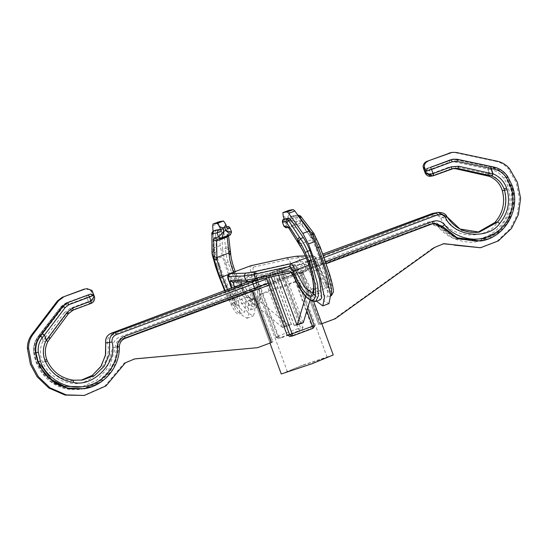 <?xml version="1.0" encoding="UTF-8"?>
<svg xmlns="http://www.w3.org/2000/svg" width="548" height="548" viewBox="0 0 548 548"><rect width="100%" height="100%" fill="white"/><g stroke="black" fill="none" stroke-linecap="round" stroke-linejoin="round"><path stroke-width="0.41" stroke-dasharray="2.74 2.06" d="M85.543 288.748L90.831 290.618L92.598 295.441L89.632 294.194L86.57 295.269L65.911 302.948L61.047 306.551L38.059 336.616L38.62 336.527C35.031 341.397 33.592 346.863 34.291 352.926L36.531 362.043L43.388 374.161L54.533 383.819L68.295 388.97L82.104 389.087L96.044 384.086L107.367 374.373L114.566 361.207L116.731 347.213C116.895 343.206 118.786 340.411 122.403 338.822L252.772 290.214L257.615 287.707L288.248 276.288L284.809 277.494L303.058 327.362L300.544 327.773L299.263 330.608L301.585 330.232L303.058 327.362M36.01 355.96L35.469 352.83C34.825 347.384 36.086 342.466 39.251 338.089L41.1 335.623L39.908 334.15L38.059 336.616C34.538 341.479 33.133 346.939 33.846 352.994L36.093 362.112L50.731 381.737L64.643 388.422L81.262 389.231L97.14 382.922L108.326 371.613L115.313 347.439C115.45 343.438 117.299 340.651 120.855 339.075L119.56 337.116C115.094 339.089 112.778 342.575 112.593 347.576L106.757 369.27L96.921 380.107L82.159 386.826M134 359.05L124.204 362.995L104.867 386.073L83.18 395.642M125.143 338.369L125.122 338.376C121.444 339.972 119.505 342.774 119.32 346.788L113.943 367.824L105.442 378.497L92.722 386.395M83.282 388.902L97.215 383.895L108.538 374.181L115.738 361.016L117.902 347.021L119.32 346.788M68.493 313.593L47.861 341.466C44.936 347.295 44.532 353.289 46.648 359.447L47.238 360.892C52.615 371.887 61.342 378.325 73.405 380.209L73.425 380.216M479.459 241.175L497.399 233.523L507.599 222.44L513.449 207.219L513.12 190.848L507.311 176.792C503.941 171.73 499.324 168.524 493.46 167.174L494.022 167.085C499.824 168.442 504.4 171.654 507.756 176.723L511.914 185.121L514.476 197.486L512.613 212.74L503.934 228.098L488.672 238.757M82.584 380.024L70.767 380.641C58.992 378.709 50.43 372.243 45.087 361.248L44.504 359.803C42.374 353.638 42.71 347.658 45.511 341.849L66.431 313.99L71.308 310.387L89.694 303.551C92.811 301.9 94.126 299.331 93.633 295.845C93.455 298.146 91.756 300.044 88.543 301.537L89.694 303.551M306.216 271.226L268.808 285.172L296.064 275.014L293.379 276.096L311.627 325.964L310.538 328.766L289.68 336.499M333.246 354.967L302.373 365.269L281.268 373.983M288.782 324.991L291.481 324.546L285.152 326.909L282.453 327.348L288.782 324.991L269.774 273.041L276.822 270.417L298.112 328.595L277.685 336.212L256.396 278.028L254.745 278.726L276.034 336.91L278.548 336.499L281.165 337.842L301.585 330.232M321.82 323.745L319.943 324.45L300.927 272.507L319.922 324.457L321.779 323.758L320.573 323.964L301.564 272.014L288.248 276.288L298.386 272.507L297.311 270.465L284.035 275.418L282.193 270.226L257.683 279.364L259.958 285.57L284.46 276.432L284.035 275.418M313.73 301.763L302.777 271.815L296.064 275.014L306.202 271.233L305.907 269.061L325.587 261.67M313.771 301.763L302.825 271.849L300.927 272.507L432.858 223.632M303.524 365.084L292.022 369.551L287.755 371.75L310.983 363.865L327.108 357.207L303.524 365.084M275.391 288.207L263.889 292.666L259.615 294.865L282.85 286.988L298.975 280.329L275.391 288.207M430.858 176.23L449.915 169.216L453.874 168.366M451.86 168.894L449.915 169.216L448.696 167.229L430.714 173.956L431.934 175.942L433.454 175.73M94.338 296.406L94.009 295.79C95.284 299.146 94.414 301.64 91.393 303.277L89.509 303.619L88.427 301.585L70.219 308.346L71.308 310.387L73.268 310.058M39.86 334.177L41.312 335.547L43.039 340.931L45.511 341.849L43.251 340.849L41.312 335.547L62.451 307.949L66.342 305.065L87.022 297.386L88.427 301.585M430.714 173.956L431.755 176.011M425.029 172.284C425.495 174.339 427.351 174.915 430.605 173.997L429.084 169.839L449.504 162.201L454.265 161.852L487.782 169.072L489.72 174.38L489.378 176.346L489.939 174.298L487.994 168.989L488.679 166.818L455.162 159.598L451.21 159.502L426.18 168.709L424.816 171.572L423.049 166.743M491.049 169.633L487.782 169.072L488.679 166.818L491.734 167.455L491.049 169.633C496.385 170.839 500.577 173.716 503.633 178.271C511.284 187.498 515.778 215.508 493.885 232.071C471.664 248.203 446.346 235.633 439.825 225.564C436.42 221.899 432.331 220.803 427.55 222.276L297.311 270.465L295.338 264.198L249.272 281.377L295.345 264.198M479.308 232.133L476.089 232.66L477.712 232.352L476.089 232.66L456.21 229.605L442.9 217.248L446.853 216.659M298.386 272.507L430.194 223.913L438.4 226.975L452.963 238.195L477.253 241.538L498.913 230.961L511.024 210.864L511.517 191.115L505.694 177.059C502.304 171.997 497.653 168.798 491.734 167.455L455.58 159.53L451.607 159.434L426.385 168.626M301.564 272.014L430.105 224.091L428.557 224.344L427.55 222.276M430.105 224.091L431.721 223.659L430.194 223.913C434.085 223.68 436.804 224.701 438.366 226.975C448.12 239.764 467.588 244.045 477.253 241.538L496.228 233.715L506.427 222.632L512.277 207.411L511.948 191.04L506.14 176.983C502.769 171.921 498.153 168.716 492.289 167.366M282.515 271.26L432.845 215.597L432.331 213.508M432.845 215.597C436.16 214.652 438.804 215.583 440.798 218.399L442.9 217.248L433.961 213.076L433.249 213.227M49.882 338.239L47.566 338.616L45.518 337.294L43.039 340.931C39.703 347.932 39.545 355.042 42.566 362.269C48.272 374.003 57.403 380.894 69.973 382.956C89.427 388.272 113.395 362.461 107.319 342.74C107.004 339.301 108.36 336.876 111.402 335.451L111.182 333.252M92.53 291.481L94.009 295.79L93.633 295.845L92.42 292.522L92.79 292.461M125.122 338.376L123.574 338.63C119.957 340.219 118.067 343.014 117.902 347.021M38.62 336.527L61.465 306.483L39.881 334.157M66.301 302.886L61.465 306.483M90.831 290.618L92.42 292.522M256.464 347.87L272.952 341.966L253.957 290.022L252.114 290.707L265.485 286.412M493.46 167.174L457.21 159.283M452.778 159.242L456.751 159.338M335.239 318.744L334.068 318.936L433.55 247.6L434.728 247.408M320.573 323.964L334.068 318.936M443.202 243.764L433.55 247.6M479.363 247.922L497.187 241.106L510.359 228.585L517.223 214.761L519.429 198.534L516.202 182.463L508.476 169.037L509.647 168.853M497.221 161.201L496.05 161.393C501.036 162.509 505.181 165.064 508.476 169.037M496.05 161.393L455.059 152.645L456.231 152.454M451.086 152.549L455.059 152.645M431.721 223.659L439.818 226.742L456.525 238.969L478.288 241.367M324.115 257.492L304.38 264.91L305.907 269.061L292.632 274.014L290.687 268.842L266.246 278.124M123.574 338.63L253.943 290.022M111.402 335.451L244.737 285.35L246.258 289.502L119.56 337.116M122.403 338.822L247.477 291.488L246.258 289.502L259.526 284.556M269.959 343.082L250.854 290.872L269.911 342.849L271.781 342.158L269.917 342.849M258.005 280.398L244.737 285.35L244.435 283.179M291.111 269.856L304.38 264.91L303.16 262.924L323.334 255.341M268.445 284.186L292.954 275.048L292.632 274.014M318.751 324.649L299.735 272.699L318.731 324.649M433.667 223.379L431.276 223.899M252.772 290.214L271.781 342.158L252.751 290.214M303.16 322.642L300.468 323.08L294.132 325.444L296.831 325.005L303.16 322.642L284.152 270.698L281.46 271.137L275.123 273.493L277.822 273.055L278.672 275.384M300.468 323.08L281.46 271.137M294.132 325.444L275.123 273.493M284.152 270.698L292.851 267.369L290.296 267.787L290.687 268.842M290.296 267.787L265.794 276.925L268.342 276.507L277.822 273.055M285.152 326.909L266.143 274.966L263.444 275.404L282.453 327.348M291.481 324.546L272.472 272.603L266.143 274.966M269.774 273.041L272.472 272.603M256.396 278.028L263.444 275.404M307.729 307.921L292.851 267.369L314.141 325.553L312.86 328.389L310.538 328.766M293.379 276.096L268.835 285.234M292.954 275.048L293.338 276.096M265.794 276.925L266.177 277.98M279.254 269.589L281.802 269.178L257.3 278.309L254.71 278.726L276 336.91L277.685 336.212L278.836 338.226L299.263 330.608L298.112 328.595L300.544 327.773L279.254 269.589L276.822 270.417M252.114 290.707L252.333 291.31M278.548 336.499L260.3 286.631L247.477 291.488M276 336.91C275.493 337.232 276.302 337.712 278.432 338.328L281.165 337.842L278.836 338.226L276.034 336.91M284.809 277.494L260.3 286.631M257.3 278.309L257.683 279.364M259.958 285.57L260.341 286.625M284.46 276.432L284.844 277.487M281.802 269.178L282.193 270.226M271.123 342.651L272.973 341.966L253.957 290.022M295.694 224.331L296.975 221.495L295.454 217.337L300.057 216.446L301.489 217.522L313.977 233.715L315.915 239.017L303.202 222.317L301.058 220.707L296.975 221.495L289.152 220.186C292.468 222.714 294.646 224.098 295.694 224.331L299.79 223.543L301.612 224.872L312.75 239.318L314.189 241.367L321.135 258.266C325.183 269.705 327.663 278.226 328.581 283.843L328.355 287.248L312.6 293.125L314.785 288.988C315.388 282.809 313.757 273.966 309.887 262.458L301.88 245.956L291.104 228.79L289.707 227.297L286.803 227.646C286.296 227.208 286.433 224.961 287.2 220.913C284.782 224.187 283.713 225.995 284.001 226.331M299.571 245.12L301.88 245.956L299.523 245.134M234.277 286.994L239.154 304.215L239.702 313.915L236.181 310.353L230.639 299.831L220.323 274.692L217.241 265.924L213.35 251.279L213.11 232.715L213.713 230.914M288.447 325.067L291.378 324.587L285.255 326.868L282.323 327.348L288.447 325.067L256.279 298.386L254.882 297.879L254.341 303.537L248.21 305.825L248.771 314.052L247.025 318.272L242.106 315.333L234.934 304.483L221.413 274.041L216.405 258.978L222.529 256.69L220.193 245.62L218.816 223.433L219.275 221.687M254.341 303.537L254.895 311.764L253.149 315.991L248.237 313.052L241.058 302.201L227.536 271.753L222.529 256.69M215.72 267.088L219.563 265.061L222.584 273.849L233.633 298.989L242.976 311.744L244.703 312.052L246.025 303.551L241.853 284.755L234.448 287.515L231.756 287.645M228.441 249.367L225.584 248.395C225.509 251.765 226.324 256.272 228.016 261.91L230.968 270.726L242.504 295.406L249.888 305.243L255.827 307.901L258.56 296.982L255.382 279.713C254.519 276.144 254.567 274.144 255.526 273.692L256.779 270.863C255.656 271.39 255.656 273.877 256.765 278.316C260.142 289.454 262.471 309.826 253.484 304.277C244.36 298.228 233.482 272.383 230.571 261.554C229.057 256.478 228.345 252.416 228.441 249.367L228.516 247.669L225.66 246.689L228.564 247.655L226.536 229.763L226.762 228.413L223.947 227.098L224.44 226.982L221.892 227.865L227.201 226.708L223.947 227.098L223.632 228.797L225.584 248.395L222.666 249.484C222.906 252.738 223.913 257.17 225.687 262.773L228.708 271.561L239.757 296.708L249.1 309.462L250.826 309.764L252.149 301.263L247.977 282.473C246.984 278.959 246.799 277.035 247.429 276.713L272.37 272.644L266.239 274.925L285.255 326.868M222.666 249.484L221.433 229.612L223.632 228.797L226.536 229.763M227.516 289.536L233.647 302.236L236.578 305.572L235.852 297.516L230.729 280.569C229.352 276.384 228.9 274.11 229.359 273.733M230.626 253.32L228.564 247.655L230.461 252.971C230.92 258.334 232.544 264.677 235.325 272.007C240.12 284.131 244.99 292.865 249.95 298.215C258.122 308.408 260.56 291.906 253.751 272.5C252.827 269.328 252.738 267.527 253.484 267.095L250.717 265.773C249.799 266.314 249.963 268.698 251.217 272.925L254.909 290.413L252.655 299.571L247.443 297.091C242.75 292.098 238.147 283.912 233.647 272.548L233.51 272.185M219.563 265.061C217.782 259.457 216.775 255.026 216.542 251.765L215.309 231.9L215.768 230.146M249.95 298.215L249.518 297.42L252.662 299.571L236.578 305.572L235.578 306.538L234.825 300.831L231.304 288.111M253.484 267.095L289.097 259.238L290.618 263.396L256.779 270.863M286.309 257.916L289.097 259.238L298.866 257.642L300.386 261.8L290.618 263.396L289.351 266.232L299.092 264.643L300.386 261.8L315.696 261.238L314.394 264.081L324.848 286.556L331.444 295.591M303.291 322.642L300.366 323.121L281.357 271.171L275.226 273.459L300.167 269.383L291.461 272.534M281.357 271.171L306.291 267.102C307.079 267.191 308.243 268.952 309.784 272.383L319.511 291.029L326.622 297.393L327.868 295.543L325.649 276.959L315.956 248.039C313.661 242.517 311.497 238.277 309.456 235.311L296.831 217.303L295.214 215.891L290.762 216.624L293.009 215.926L290.776 216.618L291.091 218.768L289.323 213.946L289.029 210.295M315.675 301.469L305.736 294.105L296.256 277.425C294.577 274.048 293.187 272.377 292.07 272.404L258.245 279.87L248.504 281.46L233.201 282.014L241.305 279.001L266.239 274.925M241.305 279.001L241.127 281.836M241.695 284.207L241.853 284.755M220.193 245.62L214.069 247.901L213.035 231.256M214.069 247.901L216.405 258.978M248.21 305.825L248.751 300.167L250.155 300.674L256.279 298.386M282.323 327.348L250.155 300.674M221.433 229.612L221.824 227.886L223.892 227.112M227.536 229.146L226.331 227.139M272.37 272.644L291.378 324.587M247.977 282.473L255.382 279.713L256.896 278.5L256.204 273.068L247.374 276.726L255.526 273.692L289.351 266.232M300.366 323.121L294.235 325.402L297.167 324.923M305.743 296.454L307.908 290.509L312.566 295.317L316.456 301.181M309.997 300.379L313.408 289.063L307.284 291.344M312.566 295.317L318.689 293.029L324.594 301.297L328.937 303.613M294.358 277.425L296.256 277.425L303.661 274.664L313.127 292.927M315.34 296.043L320.491 299.674M303.661 274.664C302.112 271.239 300.948 269.479 300.167 269.383M294.235 325.402L275.226 273.459M284.241 219.07L284.967 221.056L284.652 218.905M318.689 293.029L314.031 288.221L313.408 289.063M296.721 256.197L298.866 257.642L314.977 257.053L317.545 262.088C324.745 281.425 333.705 296.071 331.499 284.898C330.574 278.891 327.951 269.787 323.642 257.587C320.991 250.231 318.429 244.045 315.949 239.017L314.189 241.367L315.949 239.017L314.011 233.708L320.135 246.929C324.464 257.533 333.431 283.686 333.266 291.248C332.903 298.324 323.683 279.076 319.368 268.095C317.566 263.766 316.34 261.478 315.696 261.238M308.819 264.972L317.545 262.047L325.923 281.199C329.971 288.666 329.971 287.275 329.752 287.33L328.355 287.248L323.341 280.021L315.723 262.396C314.045 258.238 312.853 256.019 312.155 255.745L305.38 255.991M297.906 215.323L292.666 216.022L295.454 217.337L291.091 218.768M224.612 290.625L231.845 287.912M220.639 238.476L217.118 239.188M227.057 236.209L227.31 235.38L230.229 235.024L231.523 232.181L230.256 235.017M283.2 216.227L285.988 217.583L287.933 216.857L289.323 213.946M231.585 232.133L228.653 232.523L228.317 234.544L230.646 253.443M248.504 281.46L248.1 281.569M212.138 253.772L213.35 251.279L211.987 253.039M314.977 257.053L312.833 255.608L306.222 257.95M286.097 227.776L286.803 227.646M286.337 227.763L295.735 224.324L297.002 221.488M112.593 347.576L116.731 347.213M117.717 370.551L118.889 370.359M70.219 308.346L64.383 312.668L66.431 313.99L68.445 313.661M64.383 312.668L45.518 337.294M440.798 218.399C448.915 237.359 484.514 240.956 496.269 224.002C504.77 214.09 507.421 202.801 504.229 190.129C501.879 182.655 497.118 177.381 489.939 174.298L455.84 166.708L455.861 168.784M455.84 166.708L448.696 167.229M485.747 173.147L485.768 175.223M42.566 362.269L47.238 360.892M73.405 380.209L70.767 380.641L69.973 382.956M61.047 306.551L62.451 307.949M61.02 306.565L65.897 302.955L66.342 305.065M86.584 295.269L87.022 297.386L92.598 295.441M424.816 171.572L429.084 169.839L428.783 167.674L451.607 159.434M449.504 162.201L449.196 160.037L449.593 159.968M454.265 161.852L455.58 159.53M496.269 224.002L494.906 222.495M504.229 190.129L502.386 190.738M439.818 226.742L438.366 226.975M438.4 226.975L439.825 225.564M506.14 176.983L503.633 178.271M38.059 336.616L39.251 338.089M34.291 352.926L33.812 353.008C36.73 373.387 54.437 392.854 81.262 389.231L82.104 389.087M33.846 352.994L35.469 352.83M107.319 342.74L105.709 342.973M507.311 176.792L507.756 176.723M257.087 280.096L303.16 262.924M292.461 335.993L290.111 336.383M306.853 310.839L291.2 268.068M270.781 275.685L271.267 277.021M278.432 338.328L278.836 338.226M314.141 325.553L311.627 325.964M268.732 277.576L268.342 276.507M309.367 260.992L307.75 261.684M220.323 274.692L218.652 275.391M225.687 262.773L230.571 261.554M235.222 271.548L235.325 272.007L228.256 274.562M231.318 288.104L235.756 306.599L232.078 304.88L233.647 302.236L247.443 297.091L249.518 297.42C244.853 292.433 240.14 283.946 235.38 271.966M228.317 234.544L228.461 235.058L228.427 234.195L227.31 235.38L216.94 239.223L227.358 235.366L228.653 232.523M211.747 234.476L213.11 232.715L215.309 231.9M216.542 251.765L213.624 252.854L212.412 255.347M229.187 281.658L230.729 280.569L251.217 272.925L253.751 272.5M299.092 264.643L314.394 264.081L306.291 267.102M287.933 216.857L289.152 220.186L287.2 220.913L285.988 217.583M212.693 225.721L218.816 223.433M309.784 272.383L317.189 269.623L319.368 268.095M317.066 247.621L315.956 248.039M309.456 235.311L311.161 234.674M299.023 216.487L296.831 217.303M295.214 215.891L297.269 215.124L300.057 216.446M301.058 220.707L299.79 223.543L289.707 227.297L288.036 227.146M314.34 236.763L312.75 239.318L300.647 243.833L298.153 242.798M288.611 227.756L291.104 228.79L301.612 224.872L303.202 222.317M331.499 284.898L328.581 283.843L314.785 288.988L313.442 290.536M308.325 263.293L323.642 257.587M232.078 304.88L225.084 290.447M226.762 228.413L230.016 228.023L231.523 232.181M282.48 222.173L284.967 221.056M227.201 226.708L230.085 228.03M288.166 227.29L289.207 227.42L288.351 227.523M224.44 226.982L226.646 226.714M230.27 251.032L230.126 250.518M228.53 235.661L228.461 235.058L228.406 235.702M293.009 215.926L297.269 215.124M301.489 217.522L301.215 216.926M287.399 371.743L259.266 294.858M38.018 336.65C34.49 341.507 33.086 346.959 33.812 353.008M133.411 359.139L134.582 358.947M442.62 243.846L443.791 243.655M426.18 168.709L428.762 167.681M432.893 223.474L434.413 223.221M327.108 357.207L298.975 280.329M247.025 318.272L253.149 315.991M224.598 290.632L228.578 299.66L233.482 309.134L235.887 312.524L237.318 313.696L239.702 313.915L244.703 312.052M250.826 309.764L255.827 307.901C258.286 306.647 259.622 304.352 259.848 301.023C260.416 295.509 259.437 288.008 256.896 278.5M330.656 295.886L326.622 297.393M241.25 279.014L232.523 282.151M314.031 288.221L307.908 290.509M254.882 297.879L248.751 300.167M291.009 272.431L291.783 272.493L291.228 272.609M305.332 255.882L312.833 255.608C314.175 254.971 315.744 257.115 317.545 262.047"/><path stroke-width="0.82" d="M136.096 358.755L257.635 347.679L134.582 358.947L125.376 362.803L106.045 385.881L84.351 395.45L66.24 394.889L50.019 387.826L38.298 376.592L31.572 364.139L28.571 348.227L27.4 348.418C27.338 343.233 28.845 338.575 31.914 334.451L57.43 300.907L62.26 297.311L84.454 289.036M84.351 395.45L65.068 395.081L48.84 388.018L37.127 376.784L30.4 364.331L27.4 348.418M92.722 386.395L84.111 388.765L67.123 388.018L52.944 381.381L38.134 361.783L35.908 352.659C35.223 346.596 36.702 341.123 40.346 336.239L42.319 337.589C39.031 341.986 37.696 346.911 38.312 352.371L40.415 361.009C43.58 372.832 61.198 390.834 84.817 386.429C108.456 382.107 118.587 358.981 117.382 346.795C117.608 341.788 120.019 338.28 124.608 336.294L268.123 283.152L287.118 335.095L289.632 334.691L292.44 336.006L292.07 333.862L312.49 326.245L312.86 328.389L292.44 336.006L312.86 328.389C314.484 326.546 314.922 325.601 314.175 325.553L312.49 326.245L306.853 310.839M38.312 352.371L35.462 352.734L37.702 361.851L44.559 373.969L55.704 383.634L69.466 388.785L84.125 388.758C104.031 385.915 119.944 367.009 119.354 346.788L117.382 346.795M47.861 341.466L46.176 340.418L67.171 312.216L72.932 307.908L91.023 301.133L89.502 296.982L69.082 304.62L65.246 307.497L44.45 335.034L46.388 340.342L47.888 341.452M446.853 216.659L459.936 229.023L479.301 232.133L497.543 222.063C505.229 212.816 507.558 202.253 504.537 190.382L504.05 188.902C501.694 182.827 497.591 178.511 491.734 175.963L457.868 168.455L453.874 168.366L451.86 168.894L432.536 175.956L425.406 172.223C427.111 174.079 429.673 174.531 433.084 173.593L433.454 175.73L453.874 168.366M488.672 238.757L480.507 241.004L457.101 237.757L442.407 226.317L444.613 224.783C451.463 234.859 473.65 245.942 493.823 233.921C514.051 221.981 515.593 196.828 510.414 185.765L506.468 177.805C503.454 173.25 499.338 170.359 494.118 169.133L457.059 161.4L452.237 161.756L431.564 169.435L433.084 173.593L451.401 166.784L458.635 166.25L492.858 173.867L490.919 168.558L491.029 166.434L491.131 168.483L493.07 173.785L491.734 175.963L493.07 173.785C499.523 176.593 504.037 181.34 506.626 188.019L507.16 189.656L502.386 190.738C505.372 202.609 502.879 213.199 494.906 222.495L477.719 232.352L494.885 222.502L497.543 222.063L499.687 223.447C488.364 240.332 453.58 236.599 445.497 217.631L446.819 216.611L438.016 212.419L432.331 213.508L322.847 254.019L433.249 213.227M269.959 343.082L281.268 373.983L312.141 363.68L333.246 354.967L313.771 301.763M450.237 152.892L426.878 161.359L452.258 152.358L456.231 152.454L497.221 161.201C502.208 162.318 506.352 164.873 509.647 168.853L517.374 182.272L520.6 198.349L518.394 214.569L511.531 228.393L498.358 240.915L480.534 247.73L443.791 243.655L434.728 247.408L335.239 318.744L321.779 323.758L313.73 301.763M90.906 301.181L91.215 303.345L73.233 310.072L68.445 313.661L67.171 312.216M455.806 168.777L452.895 168.572L455.861 168.784L489.35 176.34C495.913 179.141 500.249 183.943 502.386 190.738L502.379 190.718M47.902 341.438L68.479 313.634L73.254 310.065L91.393 303.277L91.023 301.133L94.338 296.406L94.64 297.612C94.729 300.297 93.653 302.181 91.406 303.27L91.393 303.277M433.201 173.552L433.639 175.668M423.816 168.955L425.029 172.284L430.858 176.23C427.125 177.031 424.919 172.983 425.159 172.901L425.406 172.223L423.049 166.743C423.255 164.167 424.536 162.366 426.878 161.359M489.309 176.319L485.74 175.223L488.083 174.846L488.843 172.641M452.237 161.756L451.155 159.715L453.175 159.18L457.176 159.269L494.056 167.085C499.865 168.448 504.448 171.661 507.797 176.73L506.468 177.805M266.177 277.98L266.602 278.994L116.272 334.657C113.141 336.095 111.724 338.534 112.018 341.973C118.067 361.701 93.276 387.642 73.391 382.394C60.533 380.387 51.231 373.517 45.498 361.79L44.854 360.2C42.518 353.426 42.956 346.829 46.176 340.418L44.45 335.034L42.265 333.759L63.061 306.222L67.863 302.633L90.68 294.043L93.77 295.249L92.002 290.426L94.338 296.406M42.319 337.589L44.23 335.109L42.265 333.759L39.792 336.335L62.636 306.291L67.473 302.695L90.68 294.043M82.584 380.024L73.418 380.209L82.584 380.024L94.599 375.503L104.346 366.139L109.415 354.077L109.627 342.336C109.23 337.746 111.107 334.499 115.265 332.588L257.087 280.096M105.709 342.973L105.675 354.33L101.216 366.05L92.352 375.373L81.118 380.23L92.187 375.483L100.702 366.811L105.435 355.433L105.675 342.986C105.216 338.397 107.045 335.157 111.162 333.259C107.107 335.15 105.284 338.39 105.709 342.973L112.018 341.973M479.301 232.133L479.301 232.133C465.54 233.722 454.724 228.55 446.867 216.618L446.819 216.611M425.173 172.942L423.357 167.969M510.414 185.765L511.955 185.121C521.484 208.781 505.105 237.839 480.507 241.004L457.696 238.777L440.989 226.55L433.667 223.379M325.587 261.67L432.605 221.454L432.824 223.646L434.413 223.221L432.858 223.632M440.989 226.55L442.407 226.317L434.413 223.221M252.251 281.905L255.293 290.214L268.808 285.172L125.136 338.376C121.451 339.952 119.526 342.753 119.354 346.788M125.122 338.376L124.608 336.294M116.272 334.657L115.265 332.588L111.182 333.252L244.435 283.179L111.141 333.266M445.497 217.631C443.531 214.809 440.935 213.871 437.715 214.802L436.414 212.843L323.334 255.341M82.159 386.826L64.26 386.292L49.382 378.415L40.168 367.119L36.01 355.96M432.317 213.514L438.016 212.419C442.825 212.412 445.777 213.809 446.867 216.618M35.462 352.734C34.764 346.672 36.209 341.205 39.792 336.335M92.002 290.426L86.714 288.556M62.26 297.311L85.625 288.844M63.438 297.119L58.602 300.715L57.43 300.907M31.914 334.451L33.086 334.259L58.602 300.715M33.086 334.259C30.017 338.383 28.51 343.041 28.571 348.227M134.924 358.947L134 359.05M257.635 347.679L271.123 342.651L252.114 290.707M428.05 161.167C425.707 162.174 424.433 163.975 424.221 166.551L425.988 171.38L431.564 169.435L430.481 167.4L453.182 159.18M450.764 159.776L430.481 167.4M425.988 171.38L427.556 168.435M424.221 166.551L424.186 168.894M455.272 244.929L443.202 243.764M454.1 245.12L480.534 247.73M449.065 153.084L452.258 152.358M266.602 278.994L268.123 283.152M278.672 275.384L296.934 324.964M290.111 336.383L287.118 335.095M265.431 286.433L268.869 285.227M214.487 237.805L218.563 237.017L217.049 232.859L212.439 233.749L211.932 235.202L212.172 253.772L214.117 259.074L213.727 239.983L214.487 237.805L217.275 239.127L216.604 240.956L216.967 259.821L221.865 275.281L227.516 289.536M225.084 290.447L219.406 276.103L214.076 259.081L216.967 259.821L214.076 259.081L212.001 253.21M299.701 245.538L297.585 239.825L299.201 237.263L297.626 239.819L299.763 245.634C302.592 249.751 305.229 255.101 307.675 261.691L308.325 263.293C312.456 275.569 314.223 284.987 313.634 291.563C313.586 303.571 300.331 290.529 292.981 271.246C291.618 268.164 290.474 266.595 289.55 266.534L290.796 263.704C291.954 263.814 293.433 265.924 295.235 270.034L304.407 287.07L312.593 293.125L313.442 290.536L313.634 291.563M211.932 235.202L211.987 253.039L212.412 255.347L215.72 267.088L224.612 290.625M292.07 272.404L289.296 271.082C290.611 271.075 292.296 273.185 294.358 277.425C299.167 288.378 309.675 304.51 314.018 299.338C318.395 294.249 313.018 272.089 308.565 260.711L305.284 252.464C303.133 247.532 300.989 243.785 298.845 241.23L286.892 222.968L285.741 221.782L282.48 222.173L284.001 226.331L286.097 227.776M283.775 219.337L282.419 222.173C282.378 220.049 283.117 218.967 284.624 218.912L283.775 219.337L287.036 218.947L288.508 220.406L300.414 238.681C302.763 241.531 305.126 245.703 307.503 251.19L310.963 259.889L317.71 284.604L318.367 295.947L315.675 301.469L320.491 299.674L321.745 297.831L319.525 279.24L309.832 250.32L305.284 252.464M233.647 272.548L233.099 271.089C230.893 264.965 229.619 259.677 229.276 255.231L227.057 236.209M215.638 230.194L220.207 229.427L221.413 231.427L219.645 226.605L217.392 223.276L223.522 220.995L225.769 224.317L227.536 229.146L230.016 228.023M289.55 266.534L253.936 274.397L244.168 275.986L245.689 280.144L255.457 278.548L289.296 271.082M229.283 273.767L228.057 276.576L244.168 275.986L245.463 273.151L255.204 271.555L253.936 274.397L255.457 278.548L258.245 279.87M241.127 281.836L241.695 284.207M219.145 221.734L213.145 223.974L217.392 223.276M213.035 231.256L212.693 225.721L213.083 223.988L219.207 221.707M219.275 221.687L223.522 220.995M296.824 324.985L303.291 322.642L309.997 300.379M297.167 324.923L305.743 296.454M316.456 301.181L322.813 305.9L324.485 297.509L319.272 273.493L308.435 243.949L302.859 233.407L288.755 213.302L287.145 211.891L282.864 212.59L289.029 210.295L282.898 212.583L283.2 216.227L284.241 219.07M322.813 305.9L328.937 303.613L330.608 295.228L325.402 271.212L314.559 241.668L308.435 243.949M302.859 233.407L308.983 231.119L294.886 211.014L288.755 213.302M287.145 211.891L293.269 209.603L289.029 210.295M313.127 292.927L315.34 296.043M285.741 221.782L287.036 218.947L289.091 218.179L284.652 218.905M289.091 218.179L290.7 219.59L288.508 220.406L286.892 222.968M298.845 241.23L300.414 238.681L303.332 237.592L290.7 219.59M303.332 237.592C305.373 240.558 307.538 244.798 309.832 250.32M308.983 231.119L314.559 241.668M293.269 209.603L294.886 211.014M317.066 247.621L320.128 246.881L329.656 274.295C333.205 286.542 333.52 290.481 333.41 292.036L331.437 295.598L331.588 289.365L328.067 275.281L318.278 247.169L312.374 234.222L299.023 216.487L297.269 215.124M231.845 287.912L231.756 287.645C230.379 283.295 229.92 280.98 230.379 280.706L245.689 280.144L247.833 281.597L232.523 282.151L230.379 280.706M215.7 230.167L213.638 230.934L220.207 229.427M282.419 222.173L283.919 226.269L286.837 227.646M218.563 237.017L223.803 231.263C222.906 235.332 222.098 237.688 221.365 238.332L218.563 237.017L221.33 238.339L220.639 238.476M219.645 226.605L222.591 227.941L223.803 231.263L225.755 230.537L231.537 232.174M221.33 238.339L230.256 235.017C230.448 234.578 228.941 233.085 225.755 230.537L224.536 227.208L222.591 227.941M225.769 224.317L224.536 227.208M232.523 282.151L233.201 282.014L234.448 287.515M228.057 276.576L229.16 281.617C227.18 277.459 227.235 274.836 229.324 273.747L250.587 265.821M294.358 277.425L291.009 272.431L257.957 279.953L247.833 281.597M314.011 233.708L311.511 232.674L313.977 233.715M230.646 253.443L230.66 253.566C231.085 258.635 232.66 264.773 235.38 271.966M230.461 252.971L229.276 255.231L230.503 252.964M305.332 255.882L296.454 256.224L286.707 257.813L250.717 265.773L229.359 273.733L245.463 273.151M296.454 256.224L286.309 257.916M216.94 239.223L221.173 238.394M313.792 233.249L320.128 246.881M44.854 360.2L46.69 359.447C44.559 353.282 44.957 347.281 47.888 341.459M38.134 361.783L40.415 361.009M504.05 188.902L506.626 188.019M458.635 166.25L457.868 168.455L455.833 168.784L485.713 175.216M72.932 307.908L73.254 310.065M48.614 336.787L49.923 338.212M451.401 166.784L451.84 168.9M93.77 295.249L89.502 296.982L88.283 294.988M69.082 304.62L67.473 302.695M65.246 307.497L62.636 306.291M457.059 161.4L457.196 159.269L453.175 159.18M494.022 167.085L494.118 169.133M507.16 189.656C510.387 202.315 507.893 213.583 499.687 223.447M73.391 382.394L73.418 380.209C61.355 378.36 52.642 371.921 47.272 360.892L45.498 361.79M432.605 221.454C437.249 220.001 441.256 221.111 444.613 224.783M494.878 222.522L494.885 222.502C502.879 213.227 505.366 202.637 502.345 190.738C500.214 183.923 495.885 179.128 489.357 176.346M437.715 214.802L324.115 257.492M432.824 223.646L326.272 263.691L432.845 223.639M244.422 283.186L249.265 281.377L244.435 283.179M271.267 277.021L292.07 333.862L289.632 334.691L268.732 277.576M289.68 336.493L292.44 336.006M219.406 276.103L221.865 275.281M284.022 226.331L286.892 225.988L288.611 227.756L299.571 245.12C302.523 249.443 305.25 254.957 307.75 261.684M218.645 275.377L215.72 267.088M215.686 266.972L212.412 255.347M308.565 260.711L310.963 259.889M213.939 256.553L216.816 257.519L228.92 253.005L230.126 250.518M255.204 271.555L290.796 263.704L306.222 257.95M305.38 255.991L296.05 256.327M226.331 227.139L227.201 226.708L226.667 226.769M228.256 274.562L220.001 277.713M228.406 235.702L227.112 237.037L216.604 240.956L213.727 239.983M215.768 230.146L213.713 230.914L212.439 233.749M311.161 234.674L312.374 234.222L314.874 235.256M301.489 217.522L298.783 216.576M308.819 264.972L292.981 271.246M229.187 281.658L231.318 288.104M221.413 231.427L217.049 232.859L218.316 230.023M308.325 263.293L308.236 263.266C312.298 275.425 314.031 284.515 313.442 290.536M231.304 288.111L229.153 281.562M286.892 225.988L288.166 227.29M288.611 227.756L298.153 242.798M227.201 226.708L226.646 226.714M211.747 234.476L211.747 234.476C211.603 233.064 212.234 231.879 213.638 230.934M297.612 215.028C299.893 215.467 301.099 216.097 301.215 216.926L313.696 233.119M511.955 185.121L507.797 176.73M433.461 175.73L430.858 176.23M491.049 166.434L457.196 159.269M491.063 166.434L494.056 167.085M46.69 359.447L47.272 360.892M255.306 290.214L125.136 338.376M292.036 336.109L292.454 335.999M307.729 307.921L314.175 325.553M331.437 295.598L330.656 295.886M227.701 226.591C228.194 226.214 228.989 226.694 230.085 228.03L231.585 232.133L230.256 235.017L220.988 238.435M294.358 277.61C301.222 293.536 308.325 301.489 315.675 301.469L315.675 301.469M218.638 275.391L224.598 290.632M211.987 253.039L212.295 254.964M250.998 265.691L286.597 257.834M307.675 261.691L308.236 263.266M283.919 226.269L285.871 227.769L288.351 227.523M288.317 227.31L288.796 228.18M299.763 245.634L298.338 243.223M230.66 253.566L228.461 235.058"/></g></svg>

